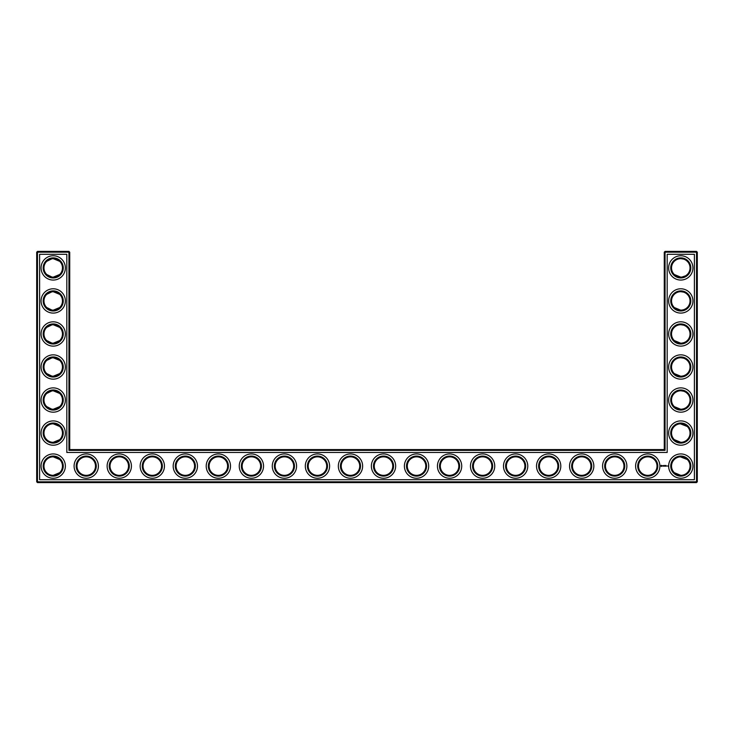 <?xml version="1.0" encoding="UTF-8"?>
<svg xmlns="http://www.w3.org/2000/svg" width="734" height="734" viewBox="0 0 734 734"><rect width="100%" height="100%" fill="white"/><g stroke="black" fill="none" stroke-linecap="round" stroke-linejoin="round"><path stroke-width="1.1" d="M52.912 277.149C56.105 276.966 58.381 276.076 59.738 274.47L53.215 277.158C50.169 276.892 47.994 276.002 46.692 274.47L52.013 277.076M52.912 258.671C56.105 258.854 58.381 259.744 59.738 261.35L53.215 258.662C50.169 258.928 47.994 259.818 46.692 261.35L52.013 258.744M52.912 291.701C56.105 291.884 58.381 292.774 59.738 294.38L53.215 291.692C50.169 291.958 47.994 292.848 46.692 294.38L52.013 291.774M62.463 267.91A9.248 9.248 0 0 0 48.591 259.9A9.248 9.248 0 0 0 48.591 275.92A9.248 9.248 0 0 0 62.463 267.91M62.463 300.94A9.248 9.248 0 0 0 48.591 292.93A9.248 9.248 0 0 0 48.591 308.95A9.248 9.248 0 0 0 62.463 300.94M52.921 310.179C56.114 309.996 58.381 309.097 59.738 307.5L53.215 310.188C50.169 309.922 47.994 309.032 46.692 307.5L52.013 310.106M69.73 449.575L69.73 252.184L68.941 251.395L37.489 251.395L37.489 481.816L696.511 481.816L696.511 252.184L664.27 252.184L664.27 449.575L665.059 450.364L68.941 450.364L69.73 449.575L664.27 449.575M37.489 251.395L36.7 252.184L36.7 481.816L37.489 482.605L696.511 482.605L697.3 481.816L697.3 252.184L696.511 251.395L665.059 251.395L664.27 252.184M687.272 393.433L686.363 392.653M684.886 391.745L683.868 391.314M683.538 391.204L680.895 390.782M687.272 406.627L685.831 407.783M685.593 407.93L683.749 408.792M683.703 408.81L681.785 409.223M681.372 409.26C678.069 409.159 675.711 408.278 674.298 406.627M674.289 406.618L680.785 409.278C683.831 409.012 686.006 408.122 687.308 406.59M687.189 426.381L685.051 424.848L681.244 423.821M687.272 294.343L686.363 293.563M684.886 292.655L683.868 292.224M683.538 292.114L680.877 291.692M687.272 307.537L685.831 308.693M685.593 308.84L683.749 309.702M683.703 309.72L681.785 310.133M681.372 310.17C678.069 310.069 675.711 309.188 674.298 307.537M674.289 307.528L680.785 310.188C683.831 309.922 686.006 309.032 687.308 307.5M687.272 261.313L686.363 260.533M684.886 259.625L683.868 259.194M683.538 259.084L680.895 258.662M687.272 274.507L685.831 275.663M685.593 275.81L681.785 277.103M681.372 277.14C678.069 277.039 675.711 276.158 674.298 274.507M674.289 274.498L680.785 277.158C683.831 276.892 686.006 276.002 687.308 274.47M687.189 459.411L685.051 457.878L681.244 456.851M687.272 360.403L686.363 359.623M684.886 358.715L683.868 358.284M683.538 358.174L680.877 357.752M687.272 373.597L685.831 374.753M685.593 374.9L683.749 375.762M683.703 375.78L681.785 376.193M681.372 376.23C678.069 376.129 675.711 375.248 674.298 373.597M674.289 373.588L680.785 376.248C683.831 375.982 686.006 375.092 687.308 373.56M687.272 327.373L686.363 326.593M684.886 325.685L683.868 325.254M683.538 325.144L680.877 324.722M687.272 340.567L685.831 341.723M685.593 341.87L683.749 342.732M683.703 342.75L681.785 343.163M681.372 343.2C678.069 343.099 675.711 342.218 674.298 340.567M674.289 340.558L680.785 343.218C683.831 342.952 686.006 342.062 687.308 340.53M52.912 376.239C56.105 376.056 58.381 375.166 59.738 373.56L53.215 376.248C50.169 375.982 47.994 375.092 46.692 373.56L52.013 376.166M52.912 357.761C56.105 357.944 58.381 358.834 59.738 360.44L53.215 357.752C50.169 358.018 47.994 358.908 46.692 360.44L52.013 357.834M52.921 343.209C56.114 343.026 58.381 342.127 59.738 340.53L53.215 343.218C50.169 342.952 47.994 342.062 46.692 340.53L52.013 343.136M52.921 324.731C56.114 324.914 58.381 325.813 59.738 327.41L53.215 324.722C50.169 324.988 47.994 325.878 46.692 327.41L52.013 324.804M52.921 409.269C56.105 409.086 58.381 408.196 59.738 406.59L53.215 409.278C50.169 409.012 47.994 408.122 46.692 406.59L51.793 409.168M52.912 390.791C56.105 390.974 58.381 391.864 59.738 393.47L53.215 390.782C50.169 391.048 47.994 391.938 46.692 393.47L52.013 390.864M63.252 267.91A10.037 10.037 0 0 0 48.196 259.212A10.037 10.037 0 0 0 48.196 276.608A10.037 10.037 0 0 0 63.252 267.91M63.252 300.94A10.037 10.037 0 0 0 48.196 292.242A10.037 10.037 0 0 0 48.196 309.638A10.037 10.037 0 0 0 63.252 300.94M69.73 252.184L36.7 252.184M68.941 450.364L68.941 251.395M665.059 251.395L665.059 450.364M696.511 251.395L696.511 252.184L697.3 252.184M697.3 481.816L696.511 481.816L696.511 482.605M37.489 482.605L37.489 481.816L36.7 481.816M680.354 390.791L681.005 390.782M680.354 423.821L687.308 426.5M680.354 456.851L687.308 459.53M674.262 439.62L680.785 442.308M680.354 291.701L681.005 291.692M680.354 324.731L681.005 324.722M680.354 258.671L681.005 258.662M674.262 472.65L680.785 475.338M680.354 357.761L681.005 357.752M59.738 439.62L53.215 442.308M59.738 459.53L53.215 456.842M59.738 472.65L53.215 475.338M59.738 426.5L53.215 423.812M65.372 267.91A12.157 12.157 0 0 0 47.141 257.386A12.157 12.157 0 0 0 47.141 278.434A12.157 12.157 0 0 0 65.372 267.91M62.463 333.97A9.248 9.248 0 0 0 48.591 325.96A9.248 9.248 0 0 0 48.591 341.98A9.248 9.248 0 0 0 62.463 333.97M65.372 300.94A12.157 12.157 0 0 0 47.141 290.416A12.157 12.157 0 0 0 47.141 311.464A12.157 12.157 0 0 0 65.372 300.94M39.608 479.697L39.608 254.303L66.822 254.303L66.822 452.483L667.178 452.483L667.178 254.303L694.392 254.303L694.392 479.697L39.608 479.697M251.395 456.842A9.248 9.248 0 0 1 259.405 470.714A9.248 9.248 0 0 1 243.385 470.714A9.248 9.248 0 0 1 251.395 456.842M284.425 456.842A9.248 9.248 0 0 1 292.435 470.714A9.248 9.248 0 0 1 276.415 470.714A9.248 9.248 0 0 1 284.425 456.842M218.365 456.842A9.248 9.248 0 0 1 226.375 470.714A9.248 9.248 0 0 1 210.355 470.714A9.248 9.248 0 0 1 218.365 456.842M185.335 456.842A9.248 9.248 0 0 1 193.345 470.714A9.248 9.248 0 0 1 177.325 470.714A9.248 9.248 0 0 1 185.335 456.842M152.305 456.842A9.248 9.248 0 0 1 160.315 470.714A9.248 9.248 0 0 1 144.295 470.714A9.248 9.248 0 0 1 152.305 456.842M86.245 456.842A9.248 9.248 0 0 1 94.255 470.714A9.248 9.248 0 0 1 78.235 470.714A9.248 9.248 0 0 1 86.245 456.842M119.275 456.842A9.248 9.248 0 0 1 127.285 470.714A9.248 9.248 0 0 1 111.265 470.714A9.248 9.248 0 0 1 119.275 456.842M62.463 466.09A9.248 9.248 0 0 0 48.591 458.08A9.248 9.248 0 0 0 48.591 474.1A9.248 9.248 0 0 0 62.463 466.09M317.455 456.842A9.248 9.248 0 0 1 325.465 470.714A9.248 9.248 0 0 1 309.445 470.714A9.248 9.248 0 0 1 317.455 456.842M350.485 456.842A9.248 9.248 0 0 1 358.495 470.714A9.248 9.248 0 0 1 342.475 470.714A9.248 9.248 0 0 1 350.485 456.842M383.515 456.842A9.248 9.248 0 0 1 391.525 470.714A9.248 9.248 0 0 1 375.505 470.714A9.248 9.248 0 0 1 383.515 456.842M515.635 456.842A9.248 9.248 0 0 1 523.645 470.714A9.248 9.248 0 0 1 507.625 470.714A9.248 9.248 0 0 1 515.635 456.842M548.665 456.842A9.248 9.248 0 0 1 556.675 470.714A9.248 9.248 0 0 1 540.655 470.714A9.248 9.248 0 0 1 548.665 456.842M482.605 456.842A9.248 9.248 0 0 1 490.615 470.714A9.248 9.248 0 0 1 474.595 470.714A9.248 9.248 0 0 1 482.605 456.842M581.695 456.842A9.248 9.248 0 0 1 589.705 470.714A9.248 9.248 0 0 1 573.685 470.714A9.248 9.248 0 0 1 581.695 456.842M614.725 456.842A9.248 9.248 0 0 1 622.735 470.714A9.248 9.248 0 0 1 606.715 470.714A9.248 9.248 0 0 1 614.725 456.842M647.755 456.842A9.248 9.248 0 0 1 655.765 470.714A9.248 9.248 0 0 1 639.745 470.714A9.248 9.248 0 0 1 647.755 456.842M680.785 456.842A9.248 9.248 0 0 1 688.795 470.714A9.248 9.248 0 0 1 672.775 470.714A9.248 9.248 0 0 1 680.785 456.842M680.785 357.752A9.248 9.248 0 0 1 688.795 371.624A9.248 9.248 0 0 1 672.775 371.624A9.248 9.248 0 0 1 680.785 357.752M680.785 390.782A9.248 9.248 0 0 1 688.795 404.654A9.248 9.248 0 0 1 672.775 404.654A9.248 9.248 0 0 1 680.785 390.782M680.785 423.812A9.248 9.248 0 0 1 688.795 437.684A9.248 9.248 0 0 1 672.775 437.684A9.248 9.248 0 0 1 680.785 423.812M680.785 258.662A9.248 9.248 0 0 1 688.795 272.534A9.248 9.248 0 0 1 672.775 272.534A9.248 9.248 0 0 1 680.785 258.662M680.785 291.692A9.248 9.248 0 0 1 688.795 305.564A9.248 9.248 0 0 1 672.775 305.564A9.248 9.248 0 0 1 680.785 291.692M680.785 324.722A9.248 9.248 0 0 1 688.795 338.594A9.248 9.248 0 0 1 672.775 338.594A9.248 9.248 0 0 1 680.785 324.722M449.575 456.842A9.248 9.248 0 0 1 457.585 470.714A9.248 9.248 0 0 1 441.565 470.714A9.248 9.248 0 0 1 449.575 456.842M416.545 456.842A9.248 9.248 0 0 1 424.555 470.714A9.248 9.248 0 0 1 408.535 470.714A9.248 9.248 0 0 1 416.545 456.842M62.463 367A9.248 9.248 0 0 0 48.591 358.99A9.248 9.248 0 0 0 48.591 375.01A9.248 9.248 0 0 0 62.463 367M62.463 400.03A9.248 9.248 0 0 0 48.591 392.02A9.248 9.248 0 0 0 48.591 408.04A9.248 9.248 0 0 0 62.463 400.03M62.463 433.06A9.248 9.248 0 0 0 48.591 425.05A9.248 9.248 0 0 0 48.591 441.07A9.248 9.248 0 0 0 62.463 433.06M63.252 333.97A10.037 10.037 0 0 0 48.196 325.272A10.037 10.037 0 0 0 48.196 342.668A10.037 10.037 0 0 0 63.252 333.97M251.395 456.053A10.037 10.037 0 0 1 260.093 471.109A10.037 10.037 0 0 1 242.697 471.109A10.037 10.037 0 0 1 251.395 456.053M284.425 456.053A10.037 10.037 0 0 1 293.123 471.109A10.037 10.037 0 0 1 275.727 471.109A10.037 10.037 0 0 1 284.425 456.053M218.365 456.053A10.037 10.037 0 0 1 227.063 471.109A10.037 10.037 0 0 1 209.667 471.109A10.037 10.037 0 0 1 218.365 456.053M185.335 456.053A10.037 10.037 0 0 1 194.033 471.109A10.037 10.037 0 0 1 176.637 471.109A10.037 10.037 0 0 1 185.335 456.053M152.305 456.053A10.037 10.037 0 0 1 161.003 471.109A10.037 10.037 0 0 1 143.607 471.109A10.037 10.037 0 0 1 152.305 456.053M86.245 456.053A10.037 10.037 0 0 1 94.943 471.109A10.037 10.037 0 0 1 77.547 471.109A10.037 10.037 0 0 1 86.245 456.053M119.275 456.053A10.037 10.037 0 0 1 127.973 471.109A10.037 10.037 0 0 1 110.577 471.109A10.037 10.037 0 0 1 119.275 456.053M63.252 466.09A10.037 10.037 0 0 0 48.196 457.392A10.037 10.037 0 0 0 48.196 474.788A10.037 10.037 0 0 0 63.252 466.09M317.455 456.053A10.037 10.037 0 0 1 326.153 471.109A10.037 10.037 0 0 1 308.757 471.109A10.037 10.037 0 0 1 317.455 456.053M350.485 456.053A10.037 10.037 0 0 1 359.183 471.109A10.037 10.037 0 0 1 341.787 471.109A10.037 10.037 0 0 1 350.485 456.053M383.515 456.053A10.037 10.037 0 0 1 392.213 471.109A10.037 10.037 0 0 1 374.817 471.109A10.037 10.037 0 0 1 383.515 456.053M515.635 456.053A10.037 10.037 0 0 1 524.333 471.109A10.037 10.037 0 0 1 506.937 471.109A10.037 10.037 0 0 1 515.635 456.053M548.665 456.053A10.037 10.037 0 0 1 557.363 471.109A10.037 10.037 0 0 1 539.967 471.109A10.037 10.037 0 0 1 548.665 456.053M482.605 456.053A10.037 10.037 0 0 1 491.303 471.109A10.037 10.037 0 0 1 473.907 471.109A10.037 10.037 0 0 1 482.605 456.053M581.695 456.053A10.037 10.037 0 0 1 590.393 471.109A10.037 10.037 0 0 1 572.997 471.109A10.037 10.037 0 0 1 581.695 456.053M614.725 456.053A10.037 10.037 0 0 1 623.423 471.109A10.037 10.037 0 0 1 606.027 471.109A10.037 10.037 0 0 1 614.725 456.053M647.755 456.053A10.037 10.037 0 0 1 656.453 471.109A10.037 10.037 0 0 1 639.057 471.109A10.037 10.037 0 0 1 647.755 456.053M680.785 456.053A10.037 10.037 0 0 1 689.483 471.109A10.037 10.037 0 0 1 672.087 471.109A10.037 10.037 0 0 1 680.785 456.053M680.785 356.963A10.037 10.037 0 0 1 689.483 372.019A10.037 10.037 0 0 1 672.087 372.019A10.037 10.037 0 0 1 680.785 356.963M680.785 389.993A10.037 10.037 0 0 1 689.483 405.049A10.037 10.037 0 0 1 672.087 405.049A10.037 10.037 0 0 1 680.785 389.993M680.785 423.023A10.037 10.037 0 0 1 689.483 438.079A10.037 10.037 0 0 1 672.087 438.079A10.037 10.037 0 0 1 680.785 423.023M680.785 257.873A10.037 10.037 0 0 1 689.483 272.929A10.037 10.037 0 0 1 672.087 272.929A10.037 10.037 0 0 1 680.785 257.873M680.785 290.903A10.037 10.037 0 0 1 689.483 305.959A10.037 10.037 0 0 1 672.087 305.959A10.037 10.037 0 0 1 680.785 290.903M680.785 323.933A10.037 10.037 0 0 1 689.483 338.989A10.037 10.037 0 0 1 672.087 338.989A10.037 10.037 0 0 1 680.785 323.933M449.575 456.053A10.037 10.037 0 0 1 458.273 471.109A10.037 10.037 0 0 1 440.877 471.109A10.037 10.037 0 0 1 449.575 456.053M416.545 456.053A10.037 10.037 0 0 1 425.243 471.109A10.037 10.037 0 0 1 407.847 471.109A10.037 10.037 0 0 1 416.545 456.053M63.252 367A10.037 10.037 0 0 0 48.196 358.302A10.037 10.037 0 0 0 48.196 375.698A10.037 10.037 0 0 0 63.252 367M63.252 400.03A10.037 10.037 0 0 0 48.196 391.332A10.037 10.037 0 0 0 48.196 408.728A10.037 10.037 0 0 0 63.252 400.03M63.252 433.06A10.037 10.037 0 0 0 48.196 424.362A10.037 10.037 0 0 0 48.196 441.758A10.037 10.037 0 0 0 63.252 433.06M667.637 465.833L667.912 466.301L667.637 465.833M666.077 465.466L666.481 466.191L666.077 465.466M665.784 465.512L665.821 466.191L665.784 465.512M665.215 465.466L665.215 466.191L665.215 465.466M664.683 465.916L665.013 465.512L664.398 466.191L664.398 465.466L664.683 465.916M663.729 465.512L664.169 466.191L663.729 465.512M663.297 465.549L663.343 466.191L663.297 465.549M662.453 465.778L662.995 466.099L662.453 465.778M661.206 465.347L662.105 465.595L661.729 466.439L660.875 466.062L661.206 465.347M65.372 333.97A12.157 12.157 0 0 0 47.141 323.446A12.157 12.157 0 0 0 47.141 344.494A12.157 12.157 0 0 0 65.372 333.97M251.395 453.933A12.157 12.157 0 0 1 261.919 472.164A12.157 12.157 0 0 1 240.871 472.164A12.157 12.157 0 0 1 251.395 453.933M284.425 453.933A12.157 12.157 0 0 1 294.949 472.164A12.157 12.157 0 0 1 273.901 472.164A12.157 12.157 0 0 1 284.425 453.933M218.365 453.933A12.157 12.157 0 0 1 228.889 472.164A12.157 12.157 0 0 1 207.841 472.164A12.157 12.157 0 0 1 218.365 453.933M185.335 453.933A12.157 12.157 0 0 1 195.859 472.164A12.157 12.157 0 0 1 174.811 472.164A12.157 12.157 0 0 1 185.335 453.933M152.305 453.933A12.157 12.157 0 0 1 162.829 472.164A12.157 12.157 0 0 1 141.781 472.164A12.157 12.157 0 0 1 152.305 453.933M86.245 453.933A12.157 12.157 0 0 1 96.769 472.164A12.157 12.157 0 0 1 75.721 472.164A12.157 12.157 0 0 1 86.245 453.933M119.275 453.933A12.157 12.157 0 0 1 129.799 472.164A12.157 12.157 0 0 1 108.751 472.164A12.157 12.157 0 0 1 119.275 453.933M65.372 466.09A12.157 12.157 0 0 0 47.141 455.566A12.157 12.157 0 0 0 47.141 476.614A12.157 12.157 0 0 0 65.372 466.09M317.455 453.933A12.157 12.157 0 0 1 327.979 472.164A12.157 12.157 0 0 1 306.931 472.164A12.157 12.157 0 0 1 317.455 453.933M350.485 453.933A12.157 12.157 0 0 1 361.009 472.164A12.157 12.157 0 0 1 339.961 472.164A12.157 12.157 0 0 1 350.485 453.933M383.515 453.933A12.157 12.157 0 0 1 394.039 472.164A12.157 12.157 0 0 1 372.991 472.164A12.157 12.157 0 0 1 383.515 453.933M515.635 453.933A12.157 12.157 0 0 1 526.159 472.164A12.157 12.157 0 0 1 505.111 472.164A12.157 12.157 0 0 1 515.635 453.933M548.665 453.933A12.157 12.157 0 0 1 559.189 472.164A12.157 12.157 0 0 1 538.141 472.164A12.157 12.157 0 0 1 548.665 453.933M482.605 453.933A12.157 12.157 0 0 1 493.129 472.164A12.157 12.157 0 0 1 472.081 472.164A12.157 12.157 0 0 1 482.605 453.933M581.695 453.933A12.157 12.157 0 0 1 592.219 472.164A12.157 12.157 0 0 1 571.171 472.164A12.157 12.157 0 0 1 581.695 453.933M614.725 453.933A12.157 12.157 0 0 1 625.249 472.164A12.157 12.157 0 0 1 604.201 472.164A12.157 12.157 0 0 1 614.725 453.933M647.755 453.933A12.157 12.157 0 0 1 658.279 472.164A12.157 12.157 0 0 1 637.231 472.164A12.157 12.157 0 0 1 647.755 453.933M680.785 453.933A12.157 12.157 0 0 1 691.309 472.164A12.157 12.157 0 0 1 670.261 472.164A12.157 12.157 0 0 1 680.785 453.933M680.785 354.843A12.157 12.157 0 0 1 691.309 373.074A12.157 12.157 0 0 1 670.261 373.074A12.157 12.157 0 0 1 680.785 354.843M680.785 387.873A12.157 12.157 0 0 1 691.309 406.104A12.157 12.157 0 0 1 670.261 406.104A12.157 12.157 0 0 1 680.785 387.873M680.785 420.903A12.157 12.157 0 0 1 691.309 439.134A12.157 12.157 0 0 1 670.261 439.134A12.157 12.157 0 0 1 680.785 420.903M680.785 255.753A12.157 12.157 0 0 1 691.309 273.984A12.157 12.157 0 0 1 670.261 273.984A12.157 12.157 0 0 1 680.785 255.753M680.785 288.783A12.157 12.157 0 0 1 691.309 307.014A12.157 12.157 0 0 1 670.261 307.014A12.157 12.157 0 0 1 680.785 288.783M680.785 321.813A12.157 12.157 0 0 1 691.309 340.044A12.157 12.157 0 0 1 670.261 340.044A12.157 12.157 0 0 1 680.785 321.813M449.575 453.933A12.157 12.157 0 0 1 460.099 472.164A12.157 12.157 0 0 1 439.051 472.164A12.157 12.157 0 0 1 449.575 453.933M416.545 453.933A12.157 12.157 0 0 1 427.069 472.164A12.157 12.157 0 0 1 406.021 472.164A12.157 12.157 0 0 1 416.545 453.933M65.372 367A12.157 12.157 0 0 0 47.141 356.476A12.157 12.157 0 0 0 47.141 377.524A12.157 12.157 0 0 0 65.372 367M65.372 400.03A12.157 12.157 0 0 0 47.141 389.506A12.157 12.157 0 0 0 47.141 410.554A12.157 12.157 0 0 0 65.372 400.03M65.372 433.06A12.157 12.157 0 0 0 47.141 422.536A12.157 12.157 0 0 0 47.141 443.584A12.157 12.157 0 0 0 65.372 433.06M661.618 465.53L661.362 466.127L661.618 465.53"/></g></svg>
